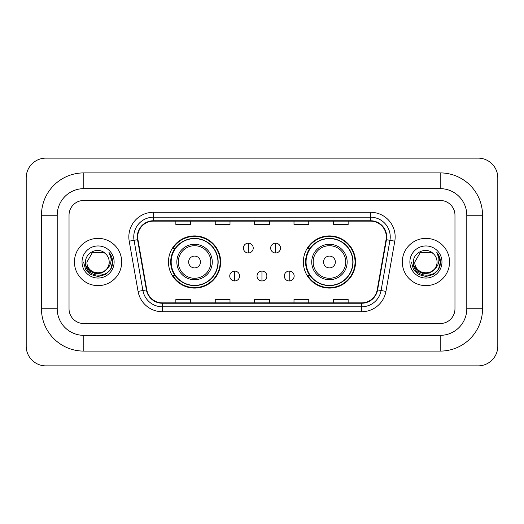 <?xml version="1.0" encoding="UTF-8"?>
<svg xmlns="http://www.w3.org/2000/svg" width="524" height="524" viewBox="0 0 524 524"><rect width="100%" height="100%" fill="white"/><g stroke="black" fill="none" stroke-linecap="round" stroke-linejoin="round"><path stroke-width="0.79" d="M303.35 262A26.089 26.089 0 0 0 329.439 288.089A26.089 26.089 0 0 0 355.534 262A26.089 26.089 0 0 0 329.439 235.911A26.089 26.089 0 0 0 303.35 262M168.466 262A26.089 26.089 0 0 0 194.561 288.089A26.089 26.089 0 0 0 220.65 262A26.089 26.089 0 0 0 194.561 235.911A26.089 26.089 0 0 0 168.466 262M174.728 275.29A23.875 23.875 0 0 1 174.728 248.71M309.605 275.29A23.875 23.875 0 0 1 309.605 248.71M74.441 262A23.632 23.632 0 0 0 98.073 285.632A23.632 23.632 0 0 0 121.699 262A23.632 23.632 0 0 0 98.073 238.368A23.632 23.632 0 0 0 74.441 262A23.632 23.632 0 0 0 98.073 285.632A23.632 23.632 0 0 0 121.699 262A23.632 23.632 0 0 0 98.073 238.368A23.632 23.632 0 0 0 74.441 262M402.301 262A23.632 23.632 0 0 0 425.927 285.632A23.632 23.632 0 0 0 449.559 262A23.632 23.632 0 0 0 425.927 238.368A23.632 23.632 0 0 0 402.301 262A23.632 23.632 0 0 0 425.927 285.632A23.632 23.632 0 0 0 449.559 262A23.632 23.632 0 0 0 425.927 238.368A23.632 23.632 0 0 0 402.301 262M137.701 236.894A15.753 15.753 0 0 1 153.453 221.141L370.547 221.141A15.753 15.753 0 0 1 386.057 239.632L377.208 289.844A15.753 15.753 0 0 1 361.691 302.859L162.309 302.859A15.753 15.753 0 0 1 146.792 289.844L137.943 239.632A15.753 15.753 0 0 1 137.701 236.894M137.308 236.894A16.146 16.146 0 0 0 137.55 239.697L146.406 289.91A16.146 16.146 0 0 0 162.309 303.252L361.691 303.252A16.146 16.146 0 0 0 377.594 289.91L386.45 239.697A16.146 16.146 0 0 0 370.547 220.748L153.453 220.748A16.146 16.146 0 0 0 137.308 236.894M129.212 241.171A24.615 24.615 0 0 1 153.453 212.279L370.547 212.279A24.615 24.615 0 0 1 394.788 241.171L385.933 291.383A24.615 24.615 0 0 1 361.691 311.721L162.309 311.721A24.615 24.615 0 0 1 138.067 291.383L129.212 241.171L134.059 240.313A19.689 19.689 0 0 1 153.453 217.205L370.547 217.205A19.689 19.689 0 0 1 389.941 240.313L381.086 290.525A19.689 19.689 0 0 1 361.691 306.795L162.309 306.795A19.689 19.689 0 0 1 142.914 290.525L134.059 240.313A19.689 19.689 0 0 1 133.764 236.894M454.97 215.233A14.77 14.77 0 0 0 440.206 200.463L83.794 200.463A14.77 14.77 0 0 0 69.03 215.233L69.03 308.767A14.77 14.77 0 0 0 83.794 323.537L440.206 323.537A14.77 14.77 0 0 0 454.97 308.767L454.97 215.233A14.77 14.77 0 0 0 440.206 200.463L83.794 200.463A14.77 14.77 0 0 0 69.03 215.233L69.03 308.767A14.77 14.77 0 0 0 83.794 323.537L440.206 323.537A14.77 14.77 0 0 0 454.97 308.767L454.97 215.233M254.618 221.141L254.618 224.475L269.382 224.475L269.382 221.141M215.233 221.141L215.233 224.475L230.003 224.475L230.003 221.141M175.854 221.141L175.854 224.475L190.618 224.475L190.618 221.141M293.997 221.141L293.997 224.475L308.767 224.475L308.767 221.141M333.382 221.141L333.382 224.475L348.146 224.475L348.146 221.141M269.382 302.859L269.382 299.525L254.618 299.525L254.618 302.859M230.003 302.859L230.003 299.525L215.233 299.525L215.233 302.859M190.618 302.859L190.618 299.525L175.854 299.525L175.854 302.859M308.767 302.859L308.767 299.525L293.997 299.525L293.997 302.859M348.146 302.859L348.146 299.525L333.382 299.525L333.382 302.859M440.206 172.9A42.333 42.333 0 0 1 482.539 215.233A42.333 42.333 0 0 0 440.206 172.9L83.794 172.9A42.333 42.333 0 0 0 41.462 215.233A42.333 42.333 0 0 1 83.794 172.9L83.794 188.653L440.206 188.653L83.794 188.653A26.58 26.58 0 0 0 57.214 215.233L57.214 308.767A26.58 26.58 0 0 0 83.794 335.347L440.206 335.347L83.794 335.347L83.794 351.1L440.206 351.1A42.333 42.333 0 0 0 482.539 308.767L482.539 215.233L466.786 215.233A26.58 26.58 0 0 0 440.206 188.653L440.206 172.9M482.539 308.767L466.786 308.767L466.786 215.233L466.786 308.767A26.58 26.58 0 0 1 440.206 335.347L440.206 351.1M497.8 177.819A19.689 19.689 0 0 0 478.111 158.13L45.889 158.13A19.689 19.689 0 0 0 26.2 177.819L26.2 346.181A19.689 19.689 0 0 0 45.889 365.87L478.111 365.87A19.689 19.689 0 0 0 497.8 346.181L497.8 177.819M41.462 308.767L57.214 308.767L57.214 215.233L41.462 215.233L41.462 308.767A42.333 42.333 0 0 0 83.794 351.1M107.309 268.55L102.285 272.899L95.702 273.816L89.643 271.078L85.857 265.609M109.195 262C109.876 276.351 86.263 276.351 86.945 262L92.512 252.365L103.634 252.365L105.363 253.596C98.532 246.437 85.386 252.332 85.51 262C84.259 279.174 112.11 279.626 112.555 262.832L112.581 262C112.542 258.352 111.324 255.149 108.94 252.385C110.754 255.365 111.396 258.568 110.859 262C110.335 264.921 108.92 267.299 106.595 269.146A11.128 11.128 0 0 0 109.195 262C109.876 276.351 86.263 276.351 86.945 262C86.263 276.351 109.876 276.351 109.195 262A11.128 11.128 0 0 0 105.363 253.596M106.595 269.146C100.693 277.131 86.368 272.022 86.945 262M82.026 262A16.047 16.047 0 0 0 98.073 278.048A16.047 16.047 0 0 0 114.121 262A16.047 16.047 0 0 0 98.073 245.953A16.047 16.047 0 0 0 82.026 262M108.94 252.385L112.575 262.419L111.9 257.605L112.575 262.419L111.9 257.605L112.575 262.419L109.044 252.509L112.575 262.419L109.044 252.509L112.581 262L110.636 269.257L105.324 274.563L98.073 276.508L90.816 274.563L85.504 269.257L83.565 262M109.044 252.509L112.575 262.432M200.463 262A5.908 5.908 0 0 0 194.561 256.092A5.908 5.908 0 0 0 188.653 262A5.908 5.908 0 0 0 194.561 267.908A5.908 5.908 0 0 0 200.463 262M212.279 262A17.724 17.724 0 0 0 194.561 244.276A17.724 17.724 0 0 0 176.837 262A17.724 17.724 0 0 0 194.561 279.724A17.724 17.724 0 0 0 212.279 262A17.724 17.724 0 0 1 194.561 279.724A17.724 17.724 0 0 1 176.837 262M217.938 262A23.384 23.384 0 0 0 194.561 238.617A23.384 23.384 0 0 0 171.178 262A23.384 23.384 0 0 0 194.561 285.384A23.384 23.384 0 0 0 217.938 262M220.159 262A25.597 25.597 0 0 1 172.684 275.29L175.055 275.29A23.606 23.606 0 0 0 210.176 279.698A23.606 23.606 0 0 0 210.176 244.302A23.606 23.606 0 0 0 175.055 248.71L172.684 248.71A25.597 25.597 0 0 1 220.159 262M335.347 262A5.908 5.908 0 0 0 329.439 256.092A5.908 5.908 0 0 0 323.537 262A5.908 5.908 0 0 0 329.439 267.908A5.908 5.908 0 0 0 335.347 262M347.163 262A17.724 17.724 0 0 0 329.439 244.276A17.724 17.724 0 0 0 311.721 262A17.724 17.724 0 0 0 329.439 279.724A17.724 17.724 0 0 0 347.163 262A17.724 17.724 0 0 1 329.439 279.724A17.724 17.724 0 0 1 311.721 262M352.822 262A23.384 23.384 0 0 0 329.439 238.617A23.384 23.384 0 0 0 306.062 262A23.384 23.384 0 0 0 329.439 285.384A23.384 23.384 0 0 0 352.822 262M355.043 262A25.597 25.597 0 0 1 307.562 275.29L309.939 275.29A23.606 23.606 0 0 0 345.061 279.698A23.606 23.606 0 0 0 345.061 244.302A23.606 23.606 0 0 0 309.939 248.71L307.562 248.71A25.597 25.597 0 0 1 355.043 262M248.317 243.149A4.926 4.926 0 0 0 243.391 248.068A4.926 4.926 0 0 0 248.317 252.994A4.926 4.926 0 0 0 253.236 248.068A4.926 4.926 0 0 0 248.317 243.149L248.317 252.994A4.926 4.926 0 0 0 253.236 248.068A4.926 4.926 0 0 0 248.317 243.149M275.585 243.149A4.926 4.926 0 0 0 270.666 248.068A4.926 4.926 0 0 0 275.585 252.994A4.926 4.926 0 0 0 280.51 248.068A4.926 4.926 0 0 0 275.585 243.149L275.585 252.994A4.926 4.926 0 0 0 280.51 248.068A4.926 4.926 0 0 0 275.585 243.149M234.68 271.104A4.926 4.926 0 0 0 229.754 276.03A4.926 4.926 0 0 0 234.68 280.956A4.926 4.926 0 0 0 239.599 276.03A4.926 4.926 0 0 0 234.68 271.104L234.68 280.956A4.926 4.926 0 0 0 239.599 276.03A4.926 4.926 0 0 0 234.68 271.104M261.948 271.104A4.926 4.926 0 0 0 257.029 276.03A4.926 4.926 0 0 0 261.948 280.956A4.926 4.926 0 0 0 266.873 276.03A4.926 4.926 0 0 0 261.948 271.104L261.948 280.956A4.926 4.926 0 0 0 266.873 276.03A4.926 4.926 0 0 0 261.948 271.104M289.222 271.104A4.926 4.926 0 0 0 284.303 276.03A4.926 4.926 0 0 0 289.222 280.956A4.926 4.926 0 0 0 294.147 276.03A4.926 4.926 0 0 0 289.222 271.104L289.222 280.956A4.926 4.926 0 0 0 294.147 276.03A4.926 4.926 0 0 0 289.222 271.104M435.162 268.55L430.139 272.899L423.556 273.816L417.497 271.078L413.711 265.609M437.055 262C437.736 276.351 414.124 276.351 414.805 262L420.366 252.365L431.488 252.365L433.217 253.596C426.385 246.437 413.246 252.332 413.364 262C412.113 279.174 439.964 279.626 440.415 262.832L440.435 262C440.396 258.352 439.184 255.149 436.793 252.385C438.608 255.365 439.25 258.568 438.712 262C438.195 264.921 436.774 267.299 434.455 269.146A11.128 11.128 0 0 0 437.055 262C437.736 276.351 414.124 276.351 414.805 262C414.124 276.351 437.736 276.351 437.055 262A11.128 11.128 0 0 0 433.217 253.596M434.455 269.146C428.547 277.131 414.222 272.022 414.805 262M409.879 262A16.047 16.047 0 0 0 425.927 278.048A16.047 16.047 0 0 0 441.974 262A16.047 16.047 0 0 0 425.927 245.953A16.047 16.047 0 0 0 409.879 262M436.793 252.385L440.429 262.419L439.754 257.605L440.429 262.419L439.754 257.605L440.429 262.419L436.905 252.509L440.429 262.419L436.905 252.509L440.435 262L438.496 269.257L433.184 274.563L425.927 276.508L418.676 274.563L413.364 269.257L411.419 262M436.905 252.509L440.429 262.432M370.547 212.279L370.547 220.748M134.059 240.313L137.55 239.697M162.309 311.721L162.309 303.252M361.691 303.252L361.691 311.721M377.594 289.91L385.933 291.383M138.067 291.383L146.406 289.91M386.45 239.697L394.788 241.171M153.453 212.279L153.453 220.748M210.838 262A16.283 16.283 0 0 0 194.561 245.717A16.283 16.283 0 0 0 178.278 262A16.283 16.283 0 0 0 194.561 278.283A16.283 16.283 0 0 0 210.838 262M345.722 262A16.283 16.283 0 0 0 329.439 245.717A16.283 16.283 0 0 0 313.162 262A16.283 16.283 0 0 0 329.439 278.283A16.283 16.283 0 0 0 345.722 262"/></g></svg>
